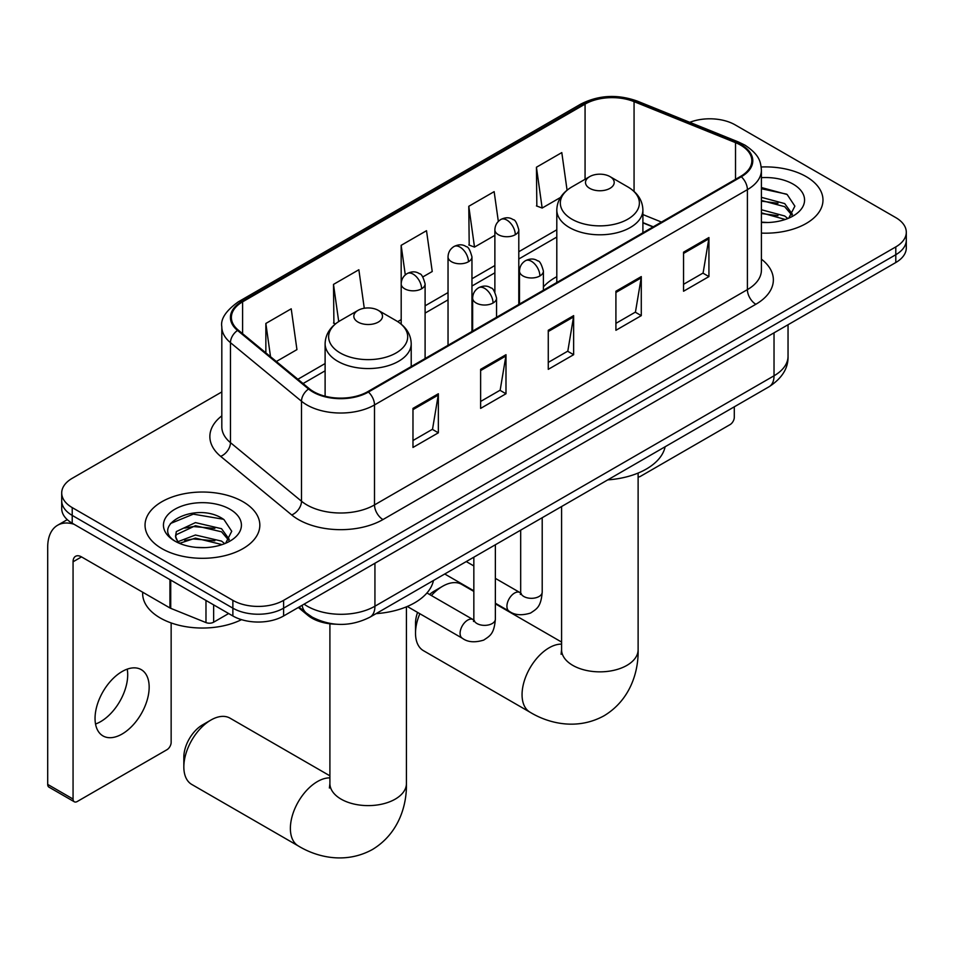<?xml version="1.0" encoding="UTF-8"?>
<svg xmlns="http://www.w3.org/2000/svg" width="954" height="954" viewBox="0 0 954 954"><rect width="100%" height="100%" fill="white"/><g stroke="black" fill="none" stroke-linecap="round" stroke-linejoin="round"><path stroke-width="1.43" d="M556.802 276.684A63.381 36.586 0 0 0 543.398 286.904M653.013 226.957L642.901 222.854M336.154 624.214A35.87 20.714 180 0 1 307.927 615.402L298.328 607.471M221.817 391.939L72.218 478.312A35.87 20.714 0 0 0 61.712 492.956L61.712 508.577A35.87 20.714 0 0 0 72.218 523.221L232.871 615.974A35.87 20.714 0 0 0 283.612 615.974L895.794 262.529A35.87 20.714 0 0 0 906.3 247.885L906.3 240.074A35.87 20.714 0 0 1 895.794 254.718A35.87 20.714 0 0 0 906.3 240.074L906.3 232.263A35.87 20.714 0 0 0 895.794 217.619L735.14 124.867A35.87 20.714 0 0 0 689.778 122.315M61.712 492.956A35.87 20.714 0 0 0 72.218 507.6L232.871 600.352A35.87 20.714 0 0 0 283.612 600.352L283.612 608.163L895.794 254.718L283.612 608.163A35.87 20.714 0 0 1 232.871 608.163A35.87 20.714 0 0 0 283.612 608.163L283.612 615.974M72.218 507.6L72.218 515.41L232.871 608.163L72.218 515.41A35.87 20.714 0 0 1 61.712 500.767A35.87 20.714 0 0 0 72.218 515.41L72.218 523.221M806.166 176.609A57.395 33.14 0 0 0 761.209 166.998A57.395 33.14 0 0 1 806.166 176.609A57.395 33.14 0 0 1 822.98 200.042A57.395 33.14 0 0 0 806.166 176.609M243.02 501.744A57.395 33.14 0 0 0 180.473 494.554A57.395 33.14 0 0 0 145.044 525.177A57.395 33.14 0 0 0 161.846 548.598A57.395 33.14 0 0 0 224.405 555.788A57.395 33.14 0 0 0 259.834 525.177A57.395 33.14 0 0 0 243.02 501.744A57.395 33.14 0 0 0 180.473 494.554A57.395 33.14 0 0 0 145.044 525.177A57.395 33.14 0 0 0 161.846 548.598A57.395 33.14 0 0 0 224.405 555.788A57.395 33.14 0 0 0 259.834 525.177A57.395 33.14 0 0 0 243.02 501.744M740.638 145.127A38.267 22.097 180 0 1 751.835 160.749A38.267 22.097 180 0 1 740.638 176.371L367.743 391.653A38.267 22.097 180 0 1 309.334 388.707L238.297 330.132A38.267 22.097 180 0 1 231.381 317.455A38.267 22.097 180 0 1 242.59 301.834L585.064 104.105A38.267 22.097 180 0 1 634.064 101.637L735.522 142.647A38.267 22.097 180 0 1 740.638 145.127M741.306 144.734A39.221 22.646 0 0 0 736.071 142.194L634.613 101.184A39.221 22.646 0 0 0 584.385 103.724L241.911 301.44A39.221 22.646 0 0 0 237.522 330.442L308.559 389.017A39.221 22.646 0 0 0 368.423 392.046L741.306 176.752A39.221 22.646 0 0 0 741.306 144.734M412.975 408.395L412.975 447.45L438.351 432.806L438.351 393.752L412.975 408.395M412.975 440.521L432.52 429.24L438.244 395.051A9.564 5.521 -120 0 0 438.351 393.752M432.341 429.348L438.351 432.806M480.625 369.341L480.625 408.395L505.99 393.752L505.99 354.697L480.625 369.341M480.625 401.467L500.158 390.186L505.894 355.997A9.564 5.521 -120 0 0 505.99 354.697M499.991 390.293L505.99 393.752M683.553 252.178L683.553 291.232L708.929 276.588L708.929 237.534L683.553 252.178M683.553 284.304L703.098 273.023L708.822 238.834A9.564 5.521 -120 0 0 708.929 237.534M702.919 273.13L708.929 276.588M615.914 291.232L615.914 330.287L641.279 315.643L641.279 276.588L615.914 291.232M615.914 323.358L635.447 312.077L641.183 277.888A9.564 5.521 -120 0 0 641.279 276.588M635.281 312.185L641.279 315.643M548.264 330.287L548.264 369.341L573.64 354.697L573.64 315.643L548.264 330.287M548.264 362.413L567.809 351.132L573.533 316.943A9.564 5.521 -120 0 0 573.64 315.643M567.63 351.239L573.64 354.697M761.411 233.098A57.395 33.14 0 0 0 822.98 200.042A57.395 33.14 0 0 1 761.411 233.098M283.612 600.352L895.794 246.907A35.87 20.714 0 0 0 906.3 232.263M276.35 361.506L296.944 349.617L291.22 308.81L265.856 323.454L265.856 352.849M498.334 221.411L494.148 191.647L468.784 206.291L469.201 245.106M567.07 190.18L561.799 152.592L536.434 167.236L536.84 206.052M364.273 308.261L358.859 269.755L333.495 284.399L333.912 323.215M422.849 276.922L432.234 271.508L426.51 230.701L401.145 245.345L401.193 284.375M401.145 245.345L405.295 274.895M468.784 206.291L474.508 247.098L494.876 235.34M474.508 247.098L468.784 244.963M536.434 167.236L542.158 208.044L560.499 197.454M542.158 208.044L536.434 205.909M335.534 323.823L333.495 323.072M333.495 284.399L338.718 321.558M265.856 323.454L270.519 356.689M761.411 222.127L768.113 222.509M761.411 209.737L784.689 215.986L787.849 218.514M761.411 212.825L785.249 219.48M761.411 197.335L784.689 203.584L792.452 214.304M761.411 200.435L784.689 206.684L791.832 215.115M761.411 222.425A38.983 22.502 0 0 0 793.144 215.962A38.983 22.502 0 0 0 793.144 184.134A38.983 22.502 0 0 0 761.411 177.671M788.767 218.132L794.873 206.147L787.157 194.509L761.411 187.533M761.411 188.737L786.621 194.151M761.411 201.139L777.999 203.262M761.411 213.541L777.999 215.664M638.119 476.893A5.974 3.446 120 0 0 640.432 476.356L730.06 424.613A5.974 3.446 120 0 0 734.294 417.292L734.294 406.821M419.843 613.72A38.267 22.097 120 0 0 415.515 633.158L415.515 623.403A26.307 15.192 -60 0 1 417.566 612.408M429.55 594.473A26.307 15.192 -60 0 1 434.118 591.182L442.573 586.293A38.267 22.097 120 0 0 431.399 595.534M415.515 633.158A38.267 22.097 120 0 0 423.445 650.676L529.983 712.185A38.267 22.097 -60 0 1 524.116 681.526A38.267 22.097 -60 0 1 549.11 647.802A38.267 22.097 -60 0 1 561.584 644.129M589.703 188.332A14.346 8.288 0 0 0 610 188.332A14.346 8.288 0 0 0 610 176.609L627.815 186.901A39.543 22.836 0 0 1 627.815 219.181A39.543 22.836 0 0 1 571.887 219.181A39.543 22.836 0 0 1 571.887 186.901C562.144 192.684 557.112 200.364 556.802 209.952A43.049 24.852 0 0 0 569.407 227.517A43.049 24.852 0 0 0 616.32 232.907A43.049 24.852 0 0 0 642.901 209.952C642.579 200.364 637.546 192.684 627.815 186.901L610 176.609A14.346 8.288 0 0 0 589.703 176.609A14.346 8.288 0 0 0 589.703 188.332M607.758 479.874A65.766 37.969 0 0 0 665.141 446.746M473.84 591.408L461.712 584.397A38.267 22.097 120 0 0 442.573 586.293L434.118 591.182M183.836 766.921L183.836 757.154A26.307 15.192 -60 0 1 202.439 724.945L210.894 720.055A38.267 22.097 120 0 0 183.836 766.921A38.267 22.097 120 0 0 191.754 784.438L298.304 845.948A38.267 22.097 -60 0 1 292.437 815.288A38.267 22.097 -60 0 1 317.432 781.564A38.267 22.097 -60 0 1 329.905 777.88M358.024 322.082A14.346 8.288 0 0 0 378.309 322.082A14.346 8.288 0 0 0 378.309 310.372L396.125 320.663A39.543 22.836 0 0 1 396.125 352.944A39.543 22.836 0 0 1 340.196 352.944A39.543 22.836 0 0 1 340.196 320.663C330.466 326.447 325.433 334.127 325.111 343.702A43.049 24.852 0 0 0 337.728 361.28A43.049 24.852 0 0 0 384.641 366.67A43.049 24.852 0 0 0 411.21 343.702C410.9 334.127 405.867 326.447 396.125 320.663L378.309 310.372A14.346 8.288 0 0 0 358.024 310.372A14.346 8.288 0 0 0 358.024 322.082M376.067 613.637A65.766 37.969 0 0 0 433.462 580.509M329.905 775.829L230.021 718.159A38.267 22.097 120 0 0 210.894 720.055L202.439 724.945M127.216 669.136A38.267 22.097 -60 0 1 100.647 721.629A38.267 22.097 -60 0 1 95.543 724.014M122.112 734.02A38.267 22.097 120 0 0 147.107 700.296A38.267 22.097 120 0 0 141.24 669.636A38.267 22.097 120 0 0 122.112 671.533A38.267 22.097 120 0 0 97.105 705.244A38.267 22.097 120 0 0 102.972 735.916A38.267 22.097 120 0 0 122.112 734.02M213.636 604.86L213.636 622.199L228.65 613.529M74.007 524.247A47.831 27.618 -120 0 0 57.61 525.249A47.831 27.618 -120 0 0 47.7 547.143L47.7 784.403L73.064 799.047L73.064 561.787A11.961 6.905 60 0 1 75.545 556.313A11.961 6.905 60 0 1 81.519 556.897L169.931 607.948L169.931 579.638M73.064 799.047A5.974 3.446 120 0 0 74.305 801.777L48.94 787.133A5.974 3.446 -60 0 1 47.7 784.403M74.305 801.777A5.974 3.446 120 0 0 77.298 801.479L166.926 749.737A5.974 3.446 120 0 0 171.148 742.415L171.148 622.938M213.636 622.199A5.974 3.446 180 0 1 205.981 622.58L170.73 608.33A5.974 3.446 180 0 1 169.931 607.948M142.647 592.195L142.647 593.519A59.792 34.523 0 0 0 160.165 617.93A59.792 34.523 0 0 0 241.505 619.647M195.952 547.369L204.967 547.632M178.04 541.645L195.439 535.003L221.543 541.109L224.703 543.649M179.638 543.315L195.439 538.104L222.115 544.603M178.315 542.85L175.512 536.303A27.022 15.598 0 0 0 179.877 543.53M175.512 536.303L176.335 531.569L195.439 522.601L221.543 528.707L229.306 539.439M175.584 536.685L176.335 534.669L195.439 525.702L221.543 531.807L228.698 540.238M225.633 543.267L231.739 531.271L224.011 519.632C196.667 499.968 148.061 525.881 176.12 541.765L176.263 541.848M229.997 509.257A38.983 22.502 0 0 0 174.868 509.257A38.983 22.502 0 0 0 174.868 541.085A38.983 22.502 0 0 0 229.997 541.085A38.983 22.502 0 0 0 229.997 509.257M170.42 523.543L193.316 514.146L223.486 519.274M184.718 528.111L193.316 526.548L214.853 528.397M184.718 540.501L193.316 538.95L214.853 540.799M307.927 614.328L307.927 615.402M304.076 604.156A47.831 27.618 0 0 0 307.283 606.207A47.831 27.618 0 0 0 374.934 606.207L774.028 375.793A47.831 27.618 0 0 0 788.04 356.259C788.398 368.137 782.065 378.285 769.079 386.74L369.973 617.155A23.922 13.809 60 0 0 374.934 606.207L374.934 563.254M774.028 332.827L774.028 375.793A23.922 13.809 60 0 1 769.079 386.74M302.132 605.277A23.922 15.991 129.5 0 0 306.306 613.052L299.043 607.066M895.794 262.529L895.794 246.907M232.871 615.974L232.871 600.352M761.411 259.154A59.792 34.523 180 0 1 755.854 304.266L382.959 519.56A11.961 6.905 60 0 1 374.505 504.916L747.399 289.622A47.831 27.618 0 0 0 761.411 270.101L761.411 170.122A47.831 27.618 180 0 1 747.399 189.643A11.961 6.905 -120 0 0 741.306 176.752M382.959 519.56A59.792 34.523 180 0 1 298.411 519.56A59.792 34.523 180 0 1 291.709 514.945L220.672 456.37A59.792 34.523 180 0 1 221.817 415.861M306.866 504.916A47.831 27.618 0 0 0 374.505 504.916L374.505 404.937A47.831 27.618 180 0 1 301.5 401.24L230.463 342.665A47.831 27.618 180 0 1 221.817 326.828L221.817 426.808A47.831 27.618 0 0 0 230.463 442.644L301.5 501.22A47.831 27.618 0 0 0 306.866 504.916M761.411 170.122C760.636 161.906 759.873 155.061 744.919 145.115L738.634 142.063A11.961 5.605 112 0 0 736.071 142.194M738.634 142.063L637.177 101.052C617.369 94.041 598.575 95.054 580.771 104.105A11.961 6.905 60 0 1 584.385 103.724M241.911 301.44A11.961 6.905 -120 0 0 238.297 301.834C225.883 310.754 220.398 319.089 221.817 326.828M237.522 330.442A11.961 8.002 129.5 0 0 230.463 342.665L230.463 442.644A11.961 8.002 -50.5 0 1 220.672 456.37M637.177 101.052A11.961 5.605 112 0 0 634.613 101.184M308.559 389.017A11.961 8.002 129.5 0 0 301.5 401.24L301.5 501.22A11.961 8.002 -50.5 0 1 291.709 514.945M368.423 392.046A11.961 6.905 60 0 1 374.505 404.937L747.399 189.643L747.399 289.622A11.961 6.905 60 0 0 755.854 304.266M242.59 301.834L242.59 333.661M735.522 142.647L735.522 179.316M634.064 101.637L634.064 191.408M661.48 222.067L642.901 214.555M585.064 104.105L585.064 179.292M556.802 229.783L518.797 251.725M494.876 265.534L471.956 278.771M448.034 292.58L425.102 305.817M401.193 319.626L397.723 321.629M325.111 363.546L297.887 379.263M548.264 331.527L573.533 316.943M615.914 292.473L641.183 277.888M683.553 253.418L708.822 238.834M480.625 370.581L505.894 355.997M412.975 409.636L438.244 395.051M638.119 473.065L638.119 649.757A38.267 22.097 180 0 1 626.909 665.379A38.267 22.097 180 0 1 572.794 665.379A38.267 22.097 180 0 1 561.584 649.757L561.083 654.277M406.428 606.827L406.428 783.52A38.267 22.097 180 0 1 395.218 799.142A38.267 22.097 180 0 1 341.103 799.142A38.267 22.097 180 0 1 329.905 783.52L329.404 788.028M539.892 275.956A11.961 6.905 0 0 0 543.398 271.079C541.502 264.163 539.618 260.764 537.722 260.895C534.264 258.462 530.174 258.403 525.463 260.716A11.961 6.905 60 0 1 531.438 261.313A11.961 6.905 -120 0 1 539.892 275.956A11.961 6.905 0 0 1 522.983 275.956A11.961 6.905 0 0 1 519.489 271.079C519.668 266.536 521.659 263.089 525.463 260.716M495.364 603.226L509.15 611.192A10.756 6.213 -60 0 1 507.504 602.558A10.756 6.213 -60 0 1 514.528 593.078A10.756 6.213 -60 0 1 515.005 592.816A10.756 6.213 -60 0 1 519.918 592.541L495.364 578.374M521.301 593.626L520.335 594.425L520.681 592.1A10.756 6.213 -0 0 0 523.829 596.5A10.756 6.213 -0 0 0 538.557 596.763A10.756 6.213 -0 0 0 542.206 592.1C540.978 607.281 536.601 608.902 530.591 613.04C521.599 615.783 514.456 615.163 509.15 611.192M493.051 303.002A11.961 6.905 0 0 0 496.557 298.113C494.661 291.208 492.765 287.81 490.881 287.941C487.422 285.508 483.332 285.449 478.622 287.762A11.961 6.905 60 0 1 484.596 288.358A11.961 6.905 -120 0 1 493.051 303.002A11.961 6.905 0 0 1 476.141 303.002A11.961 6.905 0 0 1 472.635 298.113C472.826 293.582 474.818 290.135 478.622 287.762M407.286 606.47L462.308 638.238A10.756 6.213 -60 0 1 460.663 629.604A10.756 6.213 -60 0 1 467.687 620.124A10.756 6.213 -60 0 1 468.164 619.861A10.756 6.213 -60 0 1 473.065 619.587L426.951 592.971M474.448 620.672L473.494 621.471L473.84 619.146A10.756 6.213 -0 0 0 476.988 623.546A10.756 6.213 -0 0 0 491.715 623.809A10.756 6.213 -0 0 0 495.364 619.146C494.136 634.327 489.76 635.948 483.75 640.086C474.758 642.829 467.603 642.209 462.308 638.238M515.291 234.708A11.961 6.905 0 0 0 518.797 229.819C516.901 222.914 515.005 219.515 513.121 219.647C509.663 217.214 505.572 217.154 500.862 219.468A11.961 6.905 60 0 1 506.836 220.064A11.961 6.905 -120 0 1 515.291 234.708A11.961 6.905 0 0 1 498.382 234.708A11.961 6.905 0 0 1 494.876 229.819C495.054 225.287 497.046 221.841 500.862 219.468M468.45 261.754A11.961 6.905 0 0 0 471.956 256.864C470.06 249.948 468.164 246.561 466.279 246.692C462.809 244.26 458.731 244.188 454.009 246.514A11.961 6.905 60 0 1 459.995 247.098A11.961 6.905 -120 0 1 468.45 261.754A11.961 6.905 0 0 1 451.54 261.754A11.961 6.905 0 0 1 448.034 256.864C448.213 252.333 450.205 248.887 454.009 246.514M421.608 288.8A11.961 6.905 0 0 0 425.102 283.91C423.206 276.994 421.322 273.607 419.438 273.738C415.968 271.294 411.878 271.234 407.167 273.559A11.961 6.905 60 0 1 413.154 274.144A11.961 6.905 -120 0 1 421.608 288.8A11.961 6.905 0 0 1 404.699 288.8A11.961 6.905 0 0 1 401.193 283.91C401.372 279.379 403.363 275.933 407.167 273.559M73.064 561.787L81.519 556.897M170.73 580.092L170.73 608.33M205.981 622.58L205.981 600.448M369.973 617.155C350.726 626.826 331.479 626.826 312.244 617.155L306.306 613.052M788.04 356.259L788.04 324.742M580.771 104.105L238.297 301.834M556.802 237.057L518.797 258.999M494.876 272.808L471.956 286.045M448.034 299.854L425.102 313.091M325.111 370.82L303.086 383.544M653.275 226.802L642.901 222.604M638.119 649.757C638.631 671.878 630.224 699.974 604.12 715.739C577.42 730.454 548.884 723.692 529.983 712.185M642.901 232.8L642.901 209.952M556.802 282.503L556.802 209.952M589.703 176.609L571.887 186.901M561.584 642.066L495.364 603.834M561.584 506.538L561.584 649.757M406.428 783.52C406.941 805.641 398.545 833.736 372.442 849.501C345.742 864.217 317.205 857.455 298.304 845.948M411.21 366.551L411.21 343.702M325.111 396.208L325.111 343.702M358.024 310.372L340.196 320.663M329.905 623.785L329.905 783.52M520.645 592.935L519.918 592.541M542.206 517.724L542.206 592.1M543.398 290.243L543.398 271.079M473.84 590.8L444.731 573.998M520.681 530.15L520.681 592.1M519.489 304.04L519.489 271.079M473.84 565.949L466.256 561.572M473.804 619.981L473.065 619.587M495.364 544.77L495.364 619.146M496.557 317.288L496.557 298.113M473.84 557.196L473.84 619.146M472.635 331.086L472.635 298.113M518.797 304.445L518.797 229.819M494.876 292.007L494.876 229.819M471.956 331.491L471.956 256.864M448.034 345.3L448.034 256.864M425.102 358.537L425.102 283.91M401.193 324.145L401.193 283.91M57.61 525.249L67.281 519.656"/></g></svg>
